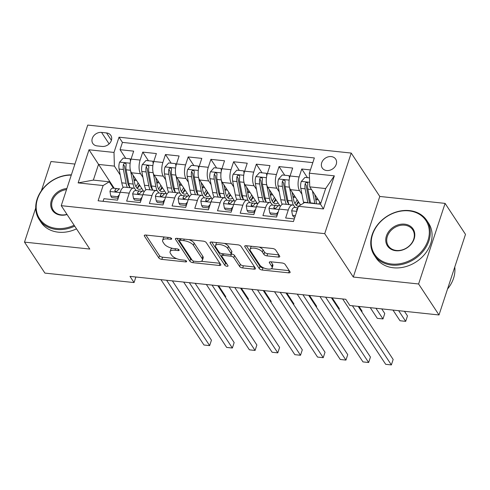 <?xml version="1.0" encoding="UTF-8"?>
<svg xmlns="http://www.w3.org/2000/svg" width="490" height="490" viewBox="0 0 490 490"><rect width="100%" height="100%" fill="white"/><g stroke="black" fill="none" stroke-linecap="round" stroke-linejoin="round"><path stroke-width="0.73" d="M171.635 238.575A1.727 0.717 -161.8 0 0 169.516 237.558L145.824 235.041A2.468 1.023 -161.8 0 0 144.274 235.488A2.468 1.023 -161.8 0 0 144.397 236.021L158.815 257.918A2.468 1.023 -161.8 0 0 161.847 259.375L185.539 261.893A1.727 0.717 -161.8 0 0 186.617 261.58A1.727 0.717 -161.8 0 0 186.537 261.207A1.727 0.717 -161.8 0 0 184.411 260.19L181.349 259.859A7.907 3.265 -161.8 0 1 171.653 255.21L170.446 253.385A7.907 3.265 -161.8 0 1 170.073 251.676A7.907 3.265 -161.8 0 1 175.022 250.249L178.084 250.574A1.727 0.717 -161.8 0 0 179.168 250.261A1.727 0.717 -161.8 0 0 179.083 249.888A1.727 0.717 -161.8 0 0 176.964 248.871L173.895 248.546A7.907 3.265 -161.8 0 1 164.199 243.898L162.999 242.072A7.907 3.265 -161.8 0 1 162.619 240.357A7.907 3.265 -161.8 0 1 167.568 238.936L170.636 239.261A1.727 0.717 -161.8 0 0 171.714 238.949A1.727 0.717 -161.8 0 0 171.635 238.575M331.258 156.586A8.054 6.511 -33.4 0 0 323.106 160.199A8.054 6.511 -33.4 0 0 322.242 167.984A8.054 6.511 -33.4 0 0 326.677 170.526A8.054 6.511 -33.4 0 0 334.829 166.906A8.054 6.511 -33.4 0 0 335.699 159.121A8.054 6.511 -33.4 0 0 331.258 156.586M278.222 257.085A2.468 1.023 -161.8 0 0 279.772 256.638A2.468 1.023 -161.8 0 0 279.649 256.105L275.607 249.961A2.468 1.023 -161.8 0 0 272.575 248.504L246.268 245.711A2.468 1.023 -161.8 0 0 244.718 246.158A2.468 1.023 -161.8 0 0 244.841 246.691L259.259 268.587A2.468 1.023 -161.8 0 0 262.291 270.045L288.598 272.838A2.468 1.023 -161.8 0 0 290.147 272.391A2.468 1.023 -161.8 0 0 290.025 271.858L285.137 264.435A2.468 1.023 -161.8 0 0 282.111 262.983L270.848 261.789A2.468 1.023 -161.8 0 0 269.304 262.23A2.468 1.023 -161.8 0 0 269.42 262.769L271.846 266.45A6.609 2.732 -161.8 0 1 272.158 267.877A6.609 2.732 -161.8 0 1 266.548 268.826A6.609 2.732 -161.8 0 1 259.914 265.182L250.421 250.764A6.609 2.732 -161.8 0 1 250.108 249.33A6.609 2.732 -161.8 0 1 255.725 248.387A6.609 2.732 -161.8 0 1 262.352 252.032L263.932 254.433A2.468 1.023 -161.8 0 0 266.964 255.884L278.222 257.085L278.914 254.984M353.296 277.04L418.601 283.98L439.003 314.966L465.5 234.373L445.091 203.387L379.793 196.453L351.22 153.07L324.723 233.657L353.296 277.04L379.793 196.453M35.715 208.005L24.5 242.115L89.805 249.055L61.238 205.671L324.723 233.657M24.5 242.115L44.908 273.102L134.058 282.571L135.889 277.003M439.003 314.966L349.848 305.497L345.769 299.298L129.979 276.372L134.058 282.571M206.266 242.593A2.468 1.023 -161.8 0 0 203.234 241.141L176.927 238.342A2.468 1.023 -161.8 0 0 175.377 238.789A2.468 1.023 -161.8 0 0 175.5 239.322L189.918 261.225A2.468 1.023 -161.8 0 0 192.95 262.677L219.257 265.47A2.468 1.023 -161.8 0 0 220.806 265.029A2.468 1.023 -161.8 0 0 220.69 264.49L206.266 242.593M211.594 242.029L237.907 244.822A2.468 1.023 -161.8 0 1 240.933 246.274L255.357 268.177A2.468 1.023 -161.8 0 1 255.474 268.71A2.468 1.023 -161.8 0 1 253.93 269.157L242.666 267.957A2.468 1.023 -161.8 0 1 239.641 266.505L233.791 257.624A2.468 1.023 -161.8 0 0 230.759 256.172L223.293 255.376A2.468 1.023 -161.8 0 0 221.743 255.823A2.468 1.023 -161.8 0 0 221.86 256.356L227.948 265.605A1.727 0.717 -161.8 0 1 228.034 265.978A1.727 0.717 -161.8 0 1 226.564 266.223A1.727 0.717 -161.8 0 1 224.83 265.274L210.167 243.009A2.468 1.023 -161.8 0 1 210.051 242.47A2.468 1.023 -161.8 0 1 211.594 242.029M310.421 169.92L301.76 169.001L307.463 177.662M301.956 194.279L299.543 190.622A10.07 4.232 -83.9 0 1 299.145 176.951L290.055 175.984L292.671 168.033L279.043 166.588L284.745 175.249M279.239 191.866L276.832 188.209A10.07 4.232 -83.9 0 1 276.427 174.538L267.344 173.57L269.959 165.62L256.331 164.175L262.034 172.835M256.527 189.459L254.114 185.796A10.07 4.232 -83.9 0 1 253.716 172.125L244.626 171.157L247.242 163.207L233.614 161.761L239.316 170.422M233.81 187.045L231.403 183.382A10.07 4.232 -83.9 0 1 230.998 169.712L221.915 168.744L224.53 160.793L210.902 159.348L216.605 168.009M211.098 184.632L208.685 180.969A10.07 4.232 -83.9 0 1 208.287 167.298L199.197 166.331L201.813 158.386L188.185 156.935L193.887 165.596M188.381 182.219L185.973 178.556A10.07 4.232 -83.9 0 1 185.569 164.885L176.486 163.923L179.101 155.973L165.473 154.522L171.175 163.182M165.669 179.806L163.256 176.143A10.07 4.232 -83.9 0 1 162.858 162.472L153.768 161.51L156.383 153.56L142.755 152.108L140.14 160.059A10.07 4.232 96.1 0 0 140.544 173.73L142.951 177.392M148.458 160.769L142.755 152.108M103.065 201.323L103.929 198.701L117.557 200.153L120.172 192.203A10.07 4.232 96.1 0 1 124.497 187.143L133.586 188.111A10.07 4.232 96.1 0 0 129.256 193.164L126.641 201.114L140.275 202.566L142.884 194.616A10.07 4.232 96.1 0 1 147.214 189.557L156.298 190.524A10.07 4.232 -83.9 0 1 158.099 191.823L158.907 193.054M156.298 190.524A10.07 4.232 -83.9 0 0 151.974 195.577L149.358 203.528L162.986 204.979L165.602 197.029A10.07 4.232 96.1 0 1 169.926 191.97L179.015 192.938A10.07 4.232 -83.9 0 1 180.816 194.236L181.625 195.467M179.015 192.938A10.07 4.232 -83.9 0 0 174.685 197.991L172.07 205.941L185.704 207.393L188.313 199.442A10.07 4.232 96.1 0 1 192.643 194.383L201.727 195.351A10.07 4.232 -83.9 0 1 203.528 196.649L204.336 197.874M201.727 195.351A10.07 4.232 -83.9 0 0 197.403 200.404L194.787 208.354L208.415 209.806L211.031 201.856A10.07 4.232 96.1 0 1 215.361 196.796L224.445 197.764A10.07 4.232 -83.9 0 1 226.245 199.063L227.054 200.288M224.445 197.764A10.07 4.232 -83.9 0 0 220.114 202.817L217.499 210.767L231.133 212.213L233.742 204.269A10.07 4.232 96.1 0 1 238.073 199.21L247.156 200.177A10.07 4.232 -83.9 0 1 248.957 201.476L249.765 202.701M247.156 200.177A10.07 4.232 -83.9 0 0 242.832 205.23L240.216 213.181L253.845 214.626L256.46 206.676A10.07 4.232 96.1 0 1 260.79 201.623L269.874 202.591A10.07 4.232 -83.9 0 1 271.674 203.889L272.483 205.114M269.874 202.591A10.07 4.232 -83.9 0 0 265.543 207.644L262.928 215.594L276.562 217.039L279.171 209.089A10.07 4.232 96.1 0 1 283.502 204.036L292.585 204.998A10.07 4.232 -83.9 0 1 294.386 206.302L295.194 207.527M290.055 175.984A10.07 4.232 96.1 0 0 290.46 189.655L300.566 205.01M267.344 173.57A10.07 4.232 96.1 0 0 267.742 187.241L280.041 205.916M244.626 171.157A10.07 4.232 96.1 0 0 245.031 184.828L257.33 203.503M221.915 168.744A10.07 4.232 96.1 0 0 222.313 182.415L234.612 201.096M199.197 166.331A10.07 4.232 96.1 0 0 199.602 180.002L211.9 198.683M176.486 163.923A10.07 4.232 96.1 0 0 176.884 177.588L189.183 196.27M153.768 161.51A10.07 4.232 96.1 0 0 154.172 175.175L166.471 193.856M97.106 145.916L102.104 146.443A7.803 6.303 -33.4 0 0 109.999 142.939A7.803 6.303 -33.4 0 0 110.838 135.399A7.803 6.303 -33.4 0 0 106.544 132.937L101.546 132.41A7.803 6.303 -33.4 0 0 93.645 135.914A7.803 6.303 -33.4 0 0 92.806 143.454A7.803 6.303 -33.4 0 0 97.106 145.916M351.22 153.07L87.735 125.079L61.238 205.671M309.343 173.191L334.333 175.849L323.443 208.954L298.459 206.296L304.59 202.542L320.491 204.232L325.648 188.552L309.747 186.862L309.343 173.191L314.36 157.945L119.015 137.194L113.999 152.439L114.397 166.11L120.24 174.979M298.459 206.296L293.449 221.547L98.104 200.796L103.114 185.551L78.131 182.893L89.015 149.787L113.999 152.439M312.822 162.625L122.439 142.4L120.044 149.695L133.672 151.147L131.057 159.097A10.07 4.232 96.1 0 0 131.455 172.768L143.754 191.443M136.196 190.641L135.387 189.41A10.07 4.232 96.1 0 0 133.586 188.111M292.585 204.998A10.07 4.232 -83.9 0 0 288.261 210.057L285.646 218.007L294.306 218.926M162.858 162.472L165.473 154.522M185.569 164.885L188.185 156.935M208.287 167.298L210.902 159.348M230.998 169.712L233.614 161.761M253.716 172.125L256.331 164.175M276.427 174.538L279.043 166.588M299.145 176.951L301.76 169.001M309.747 186.862L320.723 203.528M114.397 166.11L98.502 164.419L93.345 180.106L109.246 181.796L103.114 185.551M114.225 188.307L89.015 149.787M113.478 188.227L109.246 181.796M74.915 164.064L50.997 161.529L41.393 190.732M418.601 283.98L445.091 203.387M125.746 158.356L120.044 149.695M122.439 142.4L119.015 137.194M93.345 180.106L78.131 182.893M334.333 175.849L325.648 188.552M323.443 208.954L320.491 204.232M164.622 237.038A7.907 3.265 -161.8 0 0 163.335 238.183L162.619 240.357M172.272 248.283A7.907 3.265 -161.8 0 0 170.79 249.496L170.073 251.676M145.904 235.053L159.532 255.743A2.468 1.023 -161.8 0 0 162.564 257.195L176.737 258.702M201.176 261.299L219.894 263.283M177.006 238.354L190.635 259.045A2.468 1.023 -161.8 0 0 192.062 260.068M180.498 240.308A1.727 0.717 -161.8 0 0 179.42 240.621A1.727 0.717 -161.8 0 0 179.499 240.994L192.16 260.214A1.727 0.717 -161.8 0 0 194.279 261.237L197.513 261.58A7.907 3.265 -161.8 0 0 202.462 260.153A7.907 3.265 -161.8 0 0 202.082 258.444L193.434 245.306A7.907 3.265 -161.8 0 0 183.732 240.651L180.498 240.308L181.006 238.777M202.462 260.153L203.179 257.979A7.907 3.265 -161.8 0 0 202.799 256.264L202.082 258.444M189.06 239.635A7.907 3.265 -161.8 0 1 194.15 243.126L202.799 256.264M254.561 266.97L243.383 265.782L242.666 267.957M231.2 253.961L231.476 253.992A2.468 1.023 -161.8 0 1 234.508 255.449L240.357 264.331A2.468 1.023 -161.8 0 0 243.383 265.782M211.68 242.036L225.547 263.093A1.727 0.717 -161.8 0 0 226.846 263.926M227.721 248.406A6.609 2.732 -161.8 0 0 221.094 244.761A6.609 2.732 -161.8 0 0 215.478 245.711A6.609 2.732 -161.8 0 0 215.79 247.144L219.14 252.221A2.468 1.023 -161.8 0 0 222.166 253.673L229.639 254.469A2.468 1.023 -161.8 0 0 231.182 254.022A2.468 1.023 -161.8 0 0 231.066 253.489L227.721 248.406L228.438 246.231A6.609 2.732 -161.8 0 0 224.365 243.383M217.162 242.617A6.609 2.732 -161.8 0 0 216.194 243.53L215.478 245.711M231.182 254.022L231.899 251.842A2.468 1.023 -161.8 0 0 231.782 251.309L231.066 253.489M228.438 246.231L231.782 251.309M259.179 247.083A6.609 2.732 -161.8 0 1 263.069 249.851L264.649 252.252A2.468 1.023 -161.8 0 0 267.681 253.71L278.859 254.898M251.695 246.286A6.609 2.732 -161.8 0 0 250.825 247.156L250.108 249.33M272.158 267.877L272.875 265.703A6.609 2.732 -161.8 0 0 272.562 264.269L271.846 266.45M270.933 261.795L272.562 264.269M246.348 245.717L259.976 266.413A2.468 1.023 -161.8 0 0 263.007 267.865L263.81 267.95M271.295 268.747L289.235 270.651M130.499 161.167L130.071 158.815L123.253 158.092L119.554 162.208A6.67 2.805 96.1 0 0 119.082 169.062L121.777 182.844A19.257 8.097 96.1 0 0 123.211 187.462M134.248 181.251A15.986 6.725 96.1 0 0 134.585 180.302A7.932 3.332 -83.9 0 1 135.307 178.611M130.438 170.244A6.67 2.805 96.1 0 0 130.438 170.269L133.133 184.05A19.257 8.097 96.1 0 0 134.462 188.442M142.192 191.314A19.257 8.097 96.1 0 0 143.092 190.439M133.066 175.212L134.444 182.243A15.986 6.725 96.1 0 0 139.142 189.318A15.986 6.725 96.1 0 0 141.769 188.43M225.51 297.375L225.761 296.609L218.644 285.793M130.04 187.731A19.257 8.097 -83.9 0 1 128.815 183.591L126.126 169.81A6.67 2.805 -83.9 0 1 126.157 164.744L125.973 163.648L124.981 163.139L124.068 163.446L123.431 164.45A6.67 2.805 96.1 0 0 123.4 169.522L126.089 183.303A19.257 8.097 96.1 0 0 127.314 187.443M137.274 188.105A19.257 8.097 96.1 0 0 139.172 184.479M138.094 182.85A15.986 6.725 -83.9 0 1 135.877 186.561M129.875 187.321A15.986 6.725 -83.9 0 1 127.4 181.496L124.705 167.715A3.399 1.427 -83.9 0 1 124.607 166.239L123.431 164.45M137.078 188.24A15.986 6.725 96.1 0 0 139.711 185.293M130.071 158.815L130.806 159.93M118.329 197.807L117.606 196.717L110.795 195.988L109.956 191.394A6.67 2.805 -83.9 0 1 112.786 188.154A6.67 2.805 -83.9 0 1 112.804 188.154L117.086 188.607M117.606 196.717L119.309 194.824M110.795 195.988L111.855 197.605L118.176 198.272M166.618 280.268L209.653 345.615L203.975 345.015L160.941 279.661M119.517 188.907L117.122 188.613A6.67 2.805 96.1 0 0 117.104 188.613A6.67 2.805 96.1 0 0 114.911 190.371L114.93 191.229L115.891 191.688L117.637 190.659A6.67 2.805 -83.9 0 1 119.829 188.901A6.67 2.805 -83.9 0 1 119.848 188.901L119.829 188.901M172.4 280.88L211.441 340.17L209.653 345.615M71.277 175.126A30.717 24.812 -33.4 0 0 37.136 200.19A30.717 24.812 -33.4 0 0 56.497 228.432A30.717 24.812 -33.4 0 0 74.125 225.241M74.713 226.135A31.47 25.419 146.6 0 1 56.528 229.455A31.47 25.419 146.6 0 1 39.2 219.538A31.47 25.419 146.6 0 1 41.613 190.426A31.47 25.419 146.6 0 1 71.375 174.838M67.075 214.54A15.355 12.403 146.6 0 1 60.87 215.147A15.355 12.403 146.6 0 1 51.027 201.672A15.355 12.403 146.6 0 1 66.873 188.534M66.517 189.612A14.602 11.797 -33.4 0 0 53.912 197.476A14.602 11.797 -33.4 0 0 53.288 210.259A14.602 11.797 -33.4 0 0 61.33 214.865A14.602 11.797 -33.4 0 0 66.959 214.363M76.507 228.861A31.47 25.419 146.6 0 1 58.328 232.18A31.47 25.419 146.6 0 1 40.995 222.264L39.2 219.538M409.015 210.878A30.717 24.812 -33.4 0 0 372.565 234.502A30.717 24.812 -33.4 0 0 391.541 264.018A30.717 24.812 -33.4 0 0 427.99 240.394A30.717 24.812 -33.4 0 0 409.015 210.878M391.571 265.047A31.47 25.419 146.6 0 1 374.238 255.131A31.47 25.419 146.6 0 1 377.631 224.72A31.47 25.419 146.6 0 1 409.475 210.596A31.47 25.419 146.6 0 1 426.802 220.512A31.47 25.419 146.6 0 1 423.415 250.917A31.47 25.419 146.6 0 1 391.571 265.047M404.648 224.163A15.355 12.403 146.6 0 1 414.13 238.918A15.355 12.403 146.6 0 1 395.908 250.733A15.355 12.403 146.6 0 1 386.42 235.978A15.355 12.403 146.6 0 1 404.648 224.163M396.367 250.451A14.602 11.797 -33.4 0 0 411.141 243.898A14.602 11.797 -33.4 0 0 412.715 229.786A14.602 11.797 -33.4 0 0 404.673 225.186A14.602 11.797 -33.4 0 0 389.899 231.739A14.602 11.797 -33.4 0 0 388.325 245.851A14.602 11.797 -33.4 0 0 396.367 250.451M426.802 220.512L428.603 223.238A31.47 25.419 146.6 0 1 425.21 253.642A31.47 25.419 146.6 0 1 393.366 267.773A31.47 25.419 146.6 0 1 376.032 257.856L374.238 255.131M454.763 267.032A31.47 25.419 146.6 0 1 447.541 288.99M153.211 163.58L152.782 161.228L145.971 160.506L142.265 164.622A6.67 2.805 96.1 0 0 141.8 171.476L144.489 185.257A19.257 8.097 96.1 0 0 145.922 189.869M156.959 183.664A15.986 6.725 96.1 0 0 157.302 182.715A7.932 3.332 -83.9 0 1 158.019 181.018M153.15 172.658A6.67 2.805 96.1 0 0 153.156 172.682L155.851 186.463A19.257 8.097 96.1 0 0 157.18 190.855M164.91 193.728A19.257 8.097 96.1 0 0 165.81 192.852M155.783 177.625L157.155 184.657A15.986 6.725 96.1 0 0 161.859 191.731A15.986 6.725 96.1 0 0 164.487 190.843M248.228 299.788L248.479 299.023L241.356 288.206M152.758 190.145A19.257 8.097 -83.9 0 1 151.533 186.004L148.838 172.223A6.67 2.805 -83.9 0 1 148.868 167.157L148.691 166.061L147.698 165.553L146.78 165.853L146.143 166.863A6.67 2.805 96.1 0 0 146.112 171.935L148.807 185.716A19.257 8.097 96.1 0 0 150.032 189.857M159.985 190.518A19.257 8.097 96.1 0 0 161.884 186.892M160.812 185.263A15.986 6.725 -83.9 0 1 158.589 188.975M152.586 189.734A15.986 6.725 -83.9 0 1 150.118 183.909L147.423 170.128A3.399 1.427 -83.9 0 1 147.319 168.646L146.143 166.863M159.789 190.653A15.986 6.725 96.1 0 0 162.423 187.707M152.782 161.228L153.517 162.343M175.928 165.994L175.5 163.642L168.683 162.919L164.983 167.035A6.67 2.805 96.1 0 0 164.511 173.889L167.206 187.67A19.257 8.097 96.1 0 0 168.64 192.282M179.677 186.078A15.986 6.725 96.1 0 0 180.014 185.128A7.932 3.332 -83.9 0 1 180.737 183.432M175.469 192.558A19.257 8.097 -83.9 0 1 174.244 188.417L171.555 174.636L175.867 175.095A6.67 2.805 96.1 0 0 175.867 175.095L178.562 188.877A19.257 8.097 96.1 0 0 179.891 193.262M187.621 196.141A19.257 8.097 96.1 0 0 188.521 195.265M178.495 180.038L179.873 187.07A15.986 6.725 96.1 0 0 184.571 194.144A15.986 6.725 96.1 0 0 187.198 193.256M270.939 302.201L271.19 301.436L264.073 290.619M171.555 174.636A6.67 2.805 -83.9 0 1 171.586 169.565L171.402 168.474L170.41 167.966L169.497 168.266L168.86 169.277A6.67 2.805 96.1 0 0 168.829 174.348L171.518 188.129A19.257 8.097 96.1 0 0 172.743 192.27M182.703 192.931A19.257 8.097 96.1 0 0 184.601 189.305M183.523 187.676A15.986 6.725 -83.9 0 1 181.306 191.388M175.304 192.147A15.986 6.725 -83.9 0 1 172.829 186.323L170.134 172.541A3.399 1.427 -83.9 0 1 170.036 171.059L168.86 169.277M182.507 193.066A15.986 6.725 96.1 0 0 185.14 190.12M175.5 163.642L176.235 164.756M198.64 168.407L198.211 166.055L191.4 165.332L187.695 169.448A6.67 2.805 96.1 0 0 187.229 176.302L189.918 190.083A19.257 8.097 96.1 0 0 191.351 194.695M202.388 188.485A15.986 6.725 96.1 0 0 202.731 187.541A7.932 3.332 -83.9 0 1 203.448 185.845M198.579 177.484A6.67 2.805 96.1 0 0 198.585 177.509L201.28 191.29A19.257 8.097 96.1 0 0 202.609 195.675M210.339 198.554A19.257 8.097 96.1 0 0 211.239 197.678M201.212 182.452L202.584 189.483A15.986 6.725 96.1 0 0 207.288 196.557A15.986 6.725 96.1 0 0 209.916 195.669M293.657 304.615L293.908 303.849L286.785 293.032M198.187 194.971A19.257 8.097 -83.9 0 1 196.962 190.831L194.267 177.049A6.67 2.805 -83.9 0 1 194.297 171.978L194.12 170.881L193.127 170.379L192.209 170.679L191.572 171.69A6.67 2.805 96.1 0 0 191.541 176.761L194.236 190.543A19.257 8.097 96.1 0 0 195.461 194.683M205.414 195.345A19.257 8.097 96.1 0 0 207.313 191.719M206.241 190.089A15.986 6.725 -83.9 0 1 204.018 193.801M198.015 194.561A15.986 6.725 -83.9 0 1 195.547 188.736L192.852 174.954A3.399 1.427 -83.9 0 1 192.748 173.472L191.572 171.69M205.218 195.479A15.986 6.725 96.1 0 0 207.852 192.533M198.211 166.055L198.946 167.17M221.358 170.82L220.929 168.468L214.112 167.745L210.412 171.861A6.67 2.805 96.1 0 0 209.941 178.715L212.636 192.496A19.257 8.097 96.1 0 0 214.069 197.109M225.106 190.898A15.986 6.725 96.1 0 0 225.443 189.955A7.932 3.332 -83.9 0 1 226.166 188.258M221.296 179.897A6.67 2.805 96.1 0 0 221.296 179.922L223.991 193.703A19.257 8.097 96.1 0 0 225.32 198.089M233.05 200.967A19.257 8.097 96.1 0 0 233.951 200.092M223.924 184.865L225.302 191.896A15.986 6.725 96.1 0 0 230 198.971A15.986 6.725 96.1 0 0 232.628 198.083M316.369 307.028L316.62 306.262L309.502 295.446M220.898 197.384A19.257 8.097 -83.9 0 1 219.673 193.244L216.984 179.463A6.67 2.805 -83.9 0 1 217.015 174.391L216.831 173.295L215.839 172.792L214.926 173.093L214.289 174.103A6.67 2.805 96.1 0 0 214.259 179.175L216.948 192.956A19.257 8.097 96.1 0 0 218.173 197.096M228.132 197.758A19.257 8.097 96.1 0 0 230.031 194.132M228.953 192.496A15.986 6.725 -83.9 0 1 226.735 196.214M220.733 196.974A15.986 6.725 -83.9 0 1 218.258 191.149L215.563 177.368A3.399 1.427 -83.9 0 1 215.465 175.886L214.289 174.103M227.936 197.893A15.986 6.725 96.1 0 0 230.57 194.946M220.929 168.468L221.664 169.583M141.04 200.22L140.324 199.13L133.507 198.401L132.668 193.807A6.67 2.805 -83.9 0 1 135.503 190.567A6.67 2.805 -83.9 0 1 135.522 190.567L139.797 191.02M140.324 199.13L142.02 197.237M133.507 198.401L134.572 200.012L140.887 200.686M189.33 282.681L232.364 348.029L226.686 347.428L183.652 282.075M142.235 191.321L139.834 191.026A6.67 2.805 96.1 0 0 139.815 191.026A6.67 2.805 96.1 0 0 137.623 192.784L137.647 193.642L138.609 194.101L140.348 193.072A6.67 2.805 -83.9 0 1 142.541 191.314A6.67 2.805 -83.9 0 1 142.559 191.314L142.541 191.314M195.112 283.293L234.159 342.584L232.364 348.029M163.758 202.633L163.035 201.543L156.224 200.814L155.385 196.221A6.67 2.805 -83.9 0 1 158.215 192.98A6.67 2.805 -83.9 0 1 158.233 192.98L162.515 193.434A6.67 2.805 96.1 0 0 160.34 195.198L160.359 196.049L161.32 196.514L163.066 195.486A6.67 2.805 -83.9 0 1 165.259 193.728A6.67 2.805 -83.9 0 1 165.277 193.728L165.259 193.728M163.035 201.543L164.738 199.65M156.224 200.814L157.284 202.425L163.605 203.099M212.048 285.094L255.082 350.442L249.404 349.842L206.37 284.488M164.946 193.734L162.551 193.44A6.67 2.805 96.1 0 0 162.533 193.434L158.215 192.98M217.829 285.707L256.87 344.997L255.082 350.442M186.47 205.047L185.753 203.95L178.936 203.228L178.097 198.634A6.67 2.805 -83.9 0 1 180.933 195.394A6.67 2.805 -83.9 0 1 180.951 195.394L185.226 195.847M185.753 203.95L187.45 202.064M178.936 203.228L180.002 204.838L186.316 205.512M234.759 287.507L277.793 352.855L272.115 352.249L229.081 286.901M187.664 196.147L185.263 195.853A6.67 2.805 96.1 0 0 185.245 195.847A6.67 2.805 96.1 0 0 183.052 197.611L183.076 198.462L184.038 198.928L185.777 197.899A6.67 2.805 -83.9 0 1 187.97 196.141A6.67 2.805 -83.9 0 1 187.995 196.141L187.97 196.141M240.541 288.12L279.588 347.41L277.793 352.855M209.187 207.46L208.464 206.364L201.653 205.641L200.814 201.047A6.67 2.805 -83.9 0 1 203.644 197.801A6.67 2.805 -83.9 0 1 203.662 197.807L207.944 198.26M208.464 206.364L210.167 204.477M201.653 205.641L202.713 207.252L209.034 207.925M257.477 289.921L300.511 355.268L294.833 354.662L251.799 289.314M210.375 198.56L207.981 198.266A6.67 2.805 96.1 0 0 207.962 198.26A6.67 2.805 96.1 0 0 205.769 200.024L205.788 200.875L206.749 201.341L208.495 200.312A6.67 2.805 -83.9 0 1 210.688 198.554A6.67 2.805 -83.9 0 1 210.706 198.554L210.688 198.554M263.259 290.533L302.299 349.823L300.511 355.268M244.069 173.233L243.64 170.881L236.829 170.159L233.124 174.275A6.67 2.805 96.1 0 0 232.658 181.129L235.347 194.91A19.257 8.097 96.1 0 0 236.78 199.522M247.818 193.311A15.986 6.725 96.1 0 0 248.161 192.368A7.932 3.332 -83.9 0 1 248.877 190.671M244.008 182.311A6.67 2.805 96.1 0 0 244.014 182.335L246.709 196.116A19.257 8.097 96.1 0 0 248.038 200.502M255.768 203.381A19.257 8.097 96.1 0 0 256.668 202.505M246.642 187.272L248.014 194.31A15.986 6.725 96.1 0 0 252.718 201.384A15.986 6.725 96.1 0 0 255.345 200.49M339.086 309.441L339.337 308.675L332.214 297.859M243.616 199.798A19.257 8.097 -83.9 0 1 242.391 195.657L239.696 181.876A6.67 2.805 -83.9 0 1 239.726 176.804L239.549 175.708L238.557 175.206L237.638 175.506L237.001 176.516A6.67 2.805 96.1 0 0 236.97 181.588L239.665 195.369A19.257 8.097 96.1 0 0 240.89 199.51M250.843 200.171A19.257 8.097 96.1 0 0 252.742 196.545M251.67 194.91A15.986 6.725 -83.9 0 1 249.447 198.628M243.444 199.387A15.986 6.725 -83.9 0 1 240.976 193.562L238.281 179.781A3.399 1.427 -83.9 0 1 238.177 178.299L237.001 176.516M250.647 200.306A15.986 6.725 96.1 0 0 253.281 197.36M243.64 170.881L244.375 171.996M231.899 209.873L231.182 208.777L224.365 208.054L223.526 203.46A6.67 2.805 -83.9 0 1 226.362 200.214A6.67 2.805 -83.9 0 1 226.38 200.22L230.655 200.673A6.67 2.805 96.1 0 0 228.481 202.437L228.505 203.289L229.467 203.754L231.207 202.725A6.67 2.805 -83.9 0 1 233.399 200.967A6.67 2.805 -83.9 0 1 233.424 200.967L233.399 200.967M231.182 208.777L232.879 206.89M224.365 208.054L225.431 209.665L231.746 210.339M280.188 292.334L323.222 357.682L317.545 357.075L274.51 291.728M233.093 200.974L230.692 200.68A6.67 2.805 96.1 0 0 230.674 200.673L226.362 200.214M285.97 292.947L325.017 352.237L323.222 357.682M266.787 175.647L266.358 173.295L259.541 172.572L255.841 176.682A6.67 2.805 96.1 0 0 255.37 183.542L258.065 197.323A19.257 8.097 96.1 0 0 259.498 201.935M270.535 195.724A15.986 6.725 96.1 0 0 270.872 194.781A7.932 3.332 -83.9 0 1 271.595 193.085M266.725 184.724A6.67 2.805 96.1 0 0 266.725 184.748L269.42 198.53A19.257 8.097 96.1 0 0 270.75 202.915M278.479 205.794A19.257 8.097 96.1 0 0 279.38 204.918M269.353 189.685L270.731 196.723A15.986 6.725 96.1 0 0 275.429 203.797A15.986 6.725 96.1 0 0 278.057 202.903M361.798 311.854L362.049 311.089L359.011 306.464M266.327 202.211A19.257 8.097 -83.9 0 1 265.102 198.07L262.413 184.289A6.67 2.805 -83.9 0 1 262.444 179.218L262.26 178.121L261.268 177.613L260.355 177.919L259.718 178.93A6.67 2.805 96.1 0 0 259.688 184.001L262.377 197.782A19.257 8.097 96.1 0 0 263.602 201.923M273.561 202.584A19.257 8.097 96.1 0 0 275.46 198.958M274.382 197.323A15.986 6.725 -83.9 0 1 272.164 201.041M266.162 201.794A15.986 6.725 -83.9 0 1 263.687 195.976L260.992 182.194A3.399 1.427 -83.9 0 1 260.894 180.712L259.718 178.93M273.365 202.719A15.986 6.725 96.1 0 0 275.999 199.773M266.358 173.295L267.093 174.409M254.616 212.286L253.894 211.19L247.083 210.467L246.243 205.874A6.67 2.805 -83.9 0 1 249.073 202.627A6.67 2.805 -83.9 0 1 249.092 202.633L253.373 203.087M253.894 211.19L255.596 209.304M247.083 210.467L248.142 212.078L254.463 212.752M302.906 294.741L345.94 360.095L340.262 359.488L297.228 294.141M255.805 203.387L253.41 203.093A6.67 2.805 96.1 0 0 253.391 203.087A6.67 2.805 96.1 0 0 251.199 204.851L251.217 205.702L252.179 206.168L253.924 205.139A6.67 2.805 -83.9 0 1 256.117 203.375A6.67 2.805 -83.9 0 1 256.135 203.381L257.905 203.564L256.117 203.375M308.688 295.36L347.729 354.65L345.94 360.095M289.498 178.06L289.069 175.708L282.258 174.979L278.553 179.095A6.67 2.805 96.1 0 0 278.087 185.955L280.776 199.736A19.257 8.097 96.1 0 0 282.209 204.348M293.247 198.138A15.986 6.725 96.1 0 0 293.59 197.194A7.932 3.332 -83.9 0 1 294.306 195.498M289.045 204.624A19.257 8.097 -83.9 0 1 287.82 200.484L285.125 186.702L289.443 187.162A6.67 2.805 96.1 0 0 289.443 187.162L292.138 200.943A19.257 8.097 96.1 0 0 293.467 205.328M292.071 192.098L293.443 199.136A15.986 6.725 96.1 0 0 298.147 206.21A15.986 6.725 96.1 0 0 298.582 206.223M370.269 307.665L377.3 318.341L382.978 318.947L384.766 313.502L381.722 308.878M285.125 186.702A6.67 2.805 -83.9 0 1 285.156 181.631L284.978 180.534L283.986 180.026L283.067 180.332L282.43 181.343A6.67 2.805 96.1 0 0 282.399 186.414L285.094 200.196A19.257 8.097 96.1 0 0 286.319 204.336M296.272 204.998A19.257 8.097 96.1 0 0 298.171 201.372M297.099 199.736A15.986 6.725 -83.9 0 1 294.876 203.454M288.873 204.208A15.986 6.725 -83.9 0 1 286.405 198.389L283.71 184.607A3.399 1.427 -83.9 0 1 283.606 183.125L282.43 181.343M296.076 205.132A15.986 6.725 96.1 0 0 298.71 202.186M382.978 318.947L375.946 308.265M289.069 175.708L289.804 176.823M277.328 214.7L276.611 213.603L269.794 212.881L268.955 208.287A6.67 2.805 -83.9 0 1 271.791 205.041A6.67 2.805 -83.9 0 1 271.809 205.047L276.084 205.5M276.611 213.603L278.308 211.717M269.794 212.881L270.86 214.491L277.175 215.165M325.617 297.154L368.651 362.508L362.974 361.902L319.939 296.554M278.522 205.8L276.127 205.5A6.67 2.805 96.1 0 0 276.103 205.5A6.67 2.805 96.1 0 0 273.91 207.264L273.935 208.115L274.896 208.575L276.636 207.552A6.67 2.805 -83.9 0 1 278.828 205.788A6.67 2.805 -83.9 0 1 278.853 205.794L278.828 205.788M331.399 297.773L370.446 357.063L368.651 362.508M309.484 177.876L304.97 177.392L301.27 181.508A6.67 2.805 96.1 0 0 300.799 188.368L303.494 202.15A19.257 8.097 96.1 0 0 303.696 203.093M315.964 200.551A15.986 6.725 96.1 0 0 316.301 199.608A7.932 3.332 -83.9 0 1 317.024 197.911M312.424 190.929L314.849 203.356A19.257 8.097 96.1 0 0 314.905 203.638M314.782 194.512L316.16 201.549A15.986 6.725 96.1 0 0 316.742 203.834M392.98 310.078L400.012 320.754L405.689 321.36L407.484 315.915L404.44 311.291M310.593 203.185A19.257 8.097 -83.9 0 1 310.531 202.897L307.843 189.115A6.67 2.805 -83.9 0 1 307.873 184.044L307.689 182.948L306.697 182.439L305.785 182.746L305.148 183.756A6.67 2.805 96.1 0 0 305.117 188.828L307.806 202.603A19.257 8.097 96.1 0 0 307.867 202.891M319.811 202.15A15.986 6.725 -83.9 0 1 318.849 204.061M309.704 203.087A15.986 6.725 -83.9 0 1 309.117 200.802L306.421 187.021A3.399 1.427 -83.9 0 1 306.324 185.539L305.148 183.756M405.689 321.36L398.658 310.678M295.403 215.6L292.512 215.294L291.673 210.694A6.67 2.805 -83.9 0 1 294.502 207.454A6.67 2.805 -83.9 0 1 294.521 207.46L297.957 207.821L294.502 207.454M292.512 215.294L293.571 216.905L294.925 217.046M352.414 305.766L391.369 364.921L385.691 364.315L342.657 298.967M297.834 208.207A6.67 2.805 96.1 0 0 296.628 209.677L296.971 210.829M358.196 306.379L393.158 359.476L391.369 364.921M299.543 190.622L290.46 189.655M276.832 188.209L267.742 187.241M254.114 185.796L245.031 184.828M231.403 183.382L222.313 182.415M208.685 180.969L199.602 180.002M185.973 178.556L176.884 177.588M163.256 176.143L154.172 175.175M140.544 173.73L131.455 172.768M129.256 193.164L120.172 192.203M288.261 210.057L279.171 209.089M265.543 207.644L256.46 206.676M242.832 205.23L233.742 204.269M220.114 202.817L211.031 201.856M197.403 200.404L188.313 199.442M174.685 197.991L165.602 197.029M151.974 195.577L142.884 194.616M140.14 160.059L131.057 159.097M109.117 143.907L101.546 132.41M111.401 140.318L106.544 132.937M168.07 237.405L167.568 238.936M178.482 249.373L178.084 250.574M175.524 248.718L175.022 250.249M185.931 260.686L185.539 261.893M162.564 257.195L161.847 259.375M159.532 255.743L158.815 257.918M144.691 235.127L144.397 236.021M171.028 238.054L170.636 239.261M219.949 263.375L219.257 265.47M193.483 261.06L192.95 262.677M190.635 259.045L189.918 261.225M175.794 238.428L175.5 239.322M194.15 243.126L193.434 245.306M184.234 239.12L183.732 240.651M254.622 267.056L253.93 269.157M240.357 264.331L239.641 266.505M234.508 255.449L233.791 257.624M231.476 253.992L230.759 256.172M223.795 253.845L223.293 255.376M225.547 263.093L224.83 265.274M210.461 242.109L210.167 243.009M267.681 253.71L266.964 255.884M264.649 252.252L263.932 254.433M263.069 249.851L262.352 252.032M269.714 261.874L269.42 262.769M289.29 270.737L288.598 272.838M263.007 267.865L262.291 270.045M259.976 266.413L259.259 268.587M245.135 245.796L244.841 246.691M130.156 163.219L119.646 162.104M134.585 180.302L136.557 180.516M126.089 183.303L121.777 182.844M133.133 184.05L128.815 183.591M123.4 169.522L119.082 169.062M130.438 170.269L126.126 169.81M109.974 191.51L120.05 192.576M115.769 191.682L114.911 190.371M152.868 165.632L142.357 164.518M157.302 182.715L159.275 182.929M148.807 185.716L144.489 185.257M155.851 186.463L151.533 186.004M146.112 171.935L141.8 171.476M153.156 172.682L148.838 172.223M175.585 168.046L165.075 166.931M180.014 185.128L181.986 185.336M171.518 188.129L167.206 187.67M178.562 188.877L174.244 188.417M168.829 174.348L164.511 173.889M198.297 170.459L187.786 169.344M202.731 187.541L204.704 187.75M194.236 190.543L189.918 190.083M201.28 191.29L196.962 190.831M191.541 176.761L187.229 176.302M198.585 177.509L194.267 177.049M221.014 172.872L210.504 171.757M225.443 189.955L227.415 190.163M216.948 192.956L212.636 192.496M223.991 193.703L219.673 193.244M214.259 179.175L209.941 178.715M221.296 179.922L216.984 179.463M132.692 193.924L142.762 194.989M138.486 194.095L137.623 192.784M155.404 196.337L165.479 197.403M161.198 196.508L160.34 195.198M178.121 198.744L188.191 199.816M183.915 198.922L183.052 197.611M200.833 201.157L210.908 202.229M206.627 201.335L205.769 200.024M243.726 175.285L233.216 174.171M248.161 192.368L250.133 192.576M239.665 195.369L235.347 194.91M246.709 196.116L242.391 195.657M236.97 181.588L232.658 181.129M244.014 182.335L239.696 181.876M223.55 203.571L233.62 204.642M229.345 203.748L228.481 202.437M266.444 177.699L255.933 176.584M270.872 194.781L272.844 194.989M262.377 197.782L258.065 197.323M269.42 198.53L265.102 198.07M259.688 184.001L255.37 183.542M266.725 184.748L262.413 184.289M246.262 205.984L256.337 207.056M252.056 206.161L251.199 204.851M289.155 180.112L278.645 178.997M293.59 197.194L295.562 197.403M285.094 200.196L280.776 199.736M292.138 200.943L287.82 200.484M282.399 186.414L278.087 185.955M268.979 208.397L279.049 209.469M274.774 208.569L273.91 207.264M309.613 182.286L301.362 181.404M316.301 199.608L318.273 199.816M307.806 202.603L303.494 202.15M314.849 203.356L310.531 202.897M305.117 188.828L300.799 188.368M311.481 189.501L307.843 189.115M291.691 210.81L296.799 211.355M297.112 210.406L296.628 209.677M180.057 238.679L179.42 240.621M222.442 253.704L221.743 255.823M117.104 188.613L112.786 188.154M139.815 191.026L135.503 190.567M185.245 195.847L180.933 195.394M207.962 198.26L203.644 197.801M253.391 203.087L249.073 202.627M276.103 205.5L271.791 205.041"/></g></svg>
